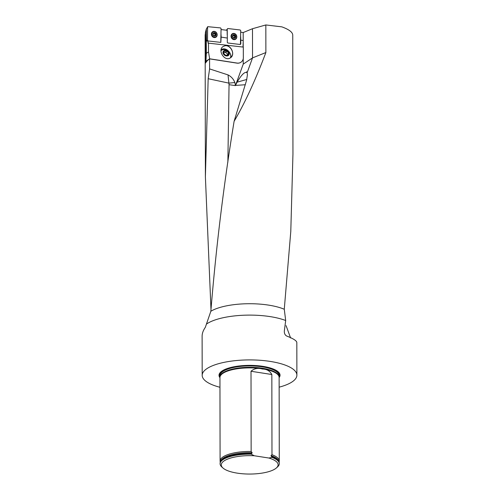 <?xml version="1.0" encoding="UTF-8"?>
<svg xmlns="http://www.w3.org/2000/svg" width="499" height="499" viewBox="0 0 499 499"><rect width="100%" height="100%" fill="white"/><g stroke="black" fill="none" stroke-linecap="round" stroke-linejoin="round"><path stroke-width="0.75" d="M240.892 62.269A7.105 6.044 -123.8 0 1 240.842 62.306A7.105 6.044 -123.8 0 1 236.9 63.124L237.006 63.055A7.105 6.044 56.2 0 0 240.948 62.238A7.105 6.044 56.2 0 0 243.331 58.183L243.312 47.087L208.064 43.107L208.033 41.018M243.231 58.782L243.238 64.109L235.409 85.616L229.053 84.693L228.037 74.912L209.599 68.912L209.58 58.876L236.9 63.124M235.391 85.398L234.867 82.522C233.532 79.123 231.268 76.59 228.068 74.919M243.213 47.074L243.188 32.554L240.693 32.161M209.58 58.876A43.8 14.19 179.9 0 0 205.682 62.955L205.388 32.56L206.287 29.129L206.237 41.136L208.046 41.018L207.522 40.388L207.584 26.958L206.349 28.942L207.584 26.958M205.139 35.142L205.388 33.314M210.983 309.442L205.388 176.746L208.17 78.711L209.599 68.912M245.377 84.743L235.509 85.404L237.081 82.167C241.697 74.388 245.04 71.251 247.124 72.754L247.417 74.738L246.593 80.202L234.106 121.319C244.803 103.174 255.394 80.252 265.88 52.545L265.83 24.95L281.835 26.852C288.958 29.441 292.595 32.167 292.745 35.024L292.95 154.116L290.786 231.442L284.274 309.255A43.8 14.19 179.9 0 0 210.846 311.257L205.326 327.338C203.193 330.413 202.12 333.363 202.114 336.195L202.182 375.329A47.355 15.338 179.9 0 0 219.965 387.274M265.83 24.95L252.488 28.724L243.188 32.554M243.238 64.109L252.538 57.884L265.88 52.545M252.488 28.724L252.538 57.884L247.124 72.754L246.662 71.725M234.106 121.319C223.851 183.701 216.098 247.011 210.846 311.257M237.081 82.167L246.774 79.484M290.605 337.973L286.07 325.629M284.274 309.255L285.684 320.514A47.355 15.338 179.9 0 0 270.115 316.609A47.355 15.338 179.9 0 0 206.38 324.144M279.147 387.168A47.355 15.338 179.9 0 0 296.886 375.167A47.355 15.338 179.9 0 0 270.196 361.413A47.355 15.338 179.9 0 0 202.182 375.329M296.886 375.167L296.83 342.532C296.712 340.792 293.293 338.603 286.569 335.97C284.991 335.035 284.243 333.407 284.324 331.074L285.684 320.514M279.128 377.606A30.514 9.886 179.9 0 0 270.258 367.963A30.514 9.886 179.9 0 0 262.848 366.335A30.514 9.886 179.9 0 0 228.785 368.031A30.514 9.886 179.9 0 0 219.947 377.712M220.296 462.211A29.591 9.587 -0.1 0 1 220.09 461.095L219.947 377.531A29.591 9.587 -0.1 0 1 220.321 375.996A29.591 9.587 -0.1 0 1 251.003 367.9A29.591 9.587 -0.1 0 1 262.449 368.83A29.591 9.587 -0.1 0 1 278.748 375.897A29.591 9.587 -0.1 0 1 279.128 377.425L279.278 460.989A29.591 9.587 -0.1 0 1 279.072 462.111M268.849 458.026A28.406 9.2 -0.1 0 1 276.384 467.95A28.406 9.2 -0.1 0 1 249.706 474.05A28.406 9.2 -0.1 0 1 223.003 468.043A28.406 9.2 -0.1 0 1 254.297 455.762L268.849 458.026L271.986 457.39A29.591 9.587 -0.1 0 1 279.278 463.677A29.591 9.587 -0.1 0 1 277.5 466.964L276.384 467.95M223.003 468.043L221.893 467.058A29.591 9.587 -0.1 0 1 220.096 463.777A29.591 9.587 -0.1 0 1 251.153 454.152L254.297 455.762M251.153 453.703L251.77 453.491A29.329 9.5 -0.1 0 0 221.506 460.39L221.25 460.671A29.591 9.587 179.9 0 1 251.153 453.703L251.153 454.152M221.25 460.671A29.591 9.587 179.9 0 0 220.096 463.334L220.096 463.777M279.278 463.677L279.278 463.228A29.591 9.587 179.9 0 0 278.111 460.571A29.591 9.587 179.9 0 0 271.986 456.947L271.986 457.39M279.278 460.989A29.591 9.587 -0.1 0 0 271.98 454.701L270.988 455.606L271.986 456.947M251.77 453.491L252.145 452.68L251.147 451.464A29.591 9.587 -0.1 0 0 220.09 461.095M271.98 454.701L271.843 374.512C269.859 370.9 266.722 369.079 262.443 369.035C257.971 367.719 254.159 368.468 251.009 371.268L251.147 451.464M234.867 82.522L228.929 83.14L208.17 78.711M243.2 41.891L243.007 47.049M237.006 63.055L209.636 58.795L205.968 61.258L205.438 62.918M226.384 30.202L227.762 28.512L240.181 29.99L240.705 30.614L240.431 44.467L240.674 36.552L240.799 40.157L243.2 40.531M223.147 46.494L224.837 45.827C229.777 44.617 234.736 52.283 231.729 56.474L230.413 57.847M224.937 45.758C230.869 44.299 235.665 54.753 230.463 57.809C224.7 62.063 217.084 50.162 223.196 46.463L224.937 45.758M207.665 26.665L220.552 27.919L221.069 28.549L220.783 42.409L221.045 34.518L221.132 37.101L227.313 38.061L227.238 29.017L226.477 30.214M221.069 29.572L227.12 30.289L227.207 34.955M206.305 41.099L206.33 53.356L208.501 51.902L208.482 42.883M208.501 51.902L209.636 58.795M205.968 61.258L206.33 53.356M206.293 33.732L206.33 32.759M230.37 53.954A6.512 5.015 -147.4 0 1 230.837 57.516M229.116 51.846C227.351 49.588 225.261 48.615 222.847 48.933L221.107 49.644M208.145 40.968L220.839 42.39L221.132 37.101M240.799 40.157L240.78 43.974L240.25 44.48L240.63 44.043M240.25 44.48L227.812 43.014L227.288 42.384L227.313 38.061M235.017 35.56L234.368 35.866L235.447 35.772L234.15 34.811A1.672 1.46 -115.4 0 1 234.131 38.055A1.672 1.46 -115.4 0 1 234.15 34.811L232.84 35.479M236.657 36.751A2.844 2.483 64.6 0 0 232.883 33.882A2.844 2.483 64.6 0 0 231.86 37.519A2.844 2.483 64.6 0 0 235.328 39.016A2.844 2.483 64.6 0 0 236.657 36.751M232.883 33.882L232.453 34.088A2.844 2.483 64.6 0 0 231.43 37.724A2.844 2.483 64.6 0 0 234.892 39.221L235.328 39.016M235.447 35.772L235.434 37.4L234.131 38.055L232.833 37.088L233.158 35.329L232.821 35.51M235.372 36.982L234.723 37.288L234.586 36.901A1.272 1.11 64.6 0 0 234.019 35.76L233.794 35.441L234.443 35.105L233.657 35.204M235.434 37.4L235.029 37.581M235.004 37.575L234.056 38.043M232.846 35.466L233.75 35.049M234.15 34.811L233.757 35.024M235.378 36.234L234.586 36.901A1.272 1.11 -115.4 0 1 233.856 37.961M232.921 35.604A1.272 1.11 -115.4 0 1 234.019 35.76L234.368 35.866M233.894 37.98L234.667 37.593M234.711 36.552L235.353 36.246M234.792 36.514L234.455 35.828M215.375 33.502L214.732 33.807L215.805 33.714L214.508 32.747A1.672 1.46 -115.6 0 1 214.489 35.99A1.672 1.46 -115.6 0 1 214.508 32.747L213.179 33.452M217.021 34.687A2.844 2.489 64.4 0 0 213.235 31.824A2.844 2.489 64.4 0 0 212.218 35.466A2.844 2.489 64.4 0 0 215.693 36.951A2.844 2.489 64.4 0 0 217.021 34.687M213.235 31.824L212.805 32.03A2.844 2.489 64.4 0 0 211.794 35.672A2.844 2.489 64.4 0 0 215.262 37.157L215.693 36.951M215.805 33.714L215.799 35.335L214.489 35.99L213.192 35.03L213.204 33.408L214.108 32.99M215.736 34.918L215.088 35.229L214.95 34.836A1.272 1.117 64.4 0 0 214.383 33.701L214.158 33.377L214.801 33.046L214.015 33.14M215.799 35.335L215.387 35.523M215.362 35.51L214.414 35.978M214.508 32.747L214.115 32.965M215.718 34.181L214.95 34.836A1.272 1.117 -115.6 0 1 214.221 35.903M213.279 33.545A1.272 1.117 -115.6 0 1 214.383 33.701L214.732 33.807M215.025 35.529L214.252 35.922M215.743 34.169L215.075 34.493M215.156 34.45L214.82 33.764M229.103 52.938A3.343 2.576 -147.4 0 1 226.552 55.969A3.343 2.576 -147.4 0 1 222.978 52.407A3.343 2.576 -147.4 0 1 225.679 50.355A3.343 2.576 -147.4 0 1 229.103 52.938M220.963 50.673A6.418 5.464 56.2 0 1 223.527 49.638A6.63 6.63 0 0 1 230.769 55.826A6.144 4.728 -147.4 0 1 230.37 57.872M223.652 53.349A2.763 2.127 -147.4 0 1 224.188 51.247A2.763 2.127 -147.4 0 1 226.652 51.06A2.763 2.127 -147.4 0 1 228.579 52.975A2.763 2.127 -147.4 0 1 228.043 55.077A2.763 2.127 -147.4 0 1 225.579 55.264A2.763 2.127 -147.4 0 1 223.652 53.349L225.579 55.264L228.043 55.077L228.579 52.975L226.652 51.06L224.188 51.247L223.652 53.349M223.82 52.52L225.816 52.37L227.744 54.291L227.513 55.183A2.389 1.84 32.6 0 0 226.777 53.331A2.389 1.84 32.6 0 0 224.581 52.464A2.389 1.84 32.6 0 0 223.777 52.701M226.652 51.06L225.816 52.37M224.188 51.247L223.352 52.557M228.579 52.975L227.744 54.291M236.807 36.87A3.194 2.794 64.6 0 0 235.254 33.913A3.194 2.794 64.6 0 0 232.253 33.82A3.194 2.794 64.6 0 0 231.062 36.19A3.194 2.794 64.6 0 0 234.979 39.546A3.194 2.794 64.6 0 0 236.807 36.87M206.536 41.086L206.349 28.942M217.171 34.805A3.194 2.801 64.4 0 0 215.605 31.849A3.194 2.801 64.4 0 0 212.605 31.768A3.194 2.801 64.4 0 0 211.42 34.132A3.194 2.801 64.4 0 0 215.343 37.481A3.194 2.801 64.4 0 0 217.171 34.805M227.862 162.194L229.053 84.693M228.972 367.975A29.971 9.712 179.9 0 0 220.034 376.776M279.035 376.676A29.971 9.712 179.9 0 0 270.071 367.906M278.748 375.897L278.504 375.41A29.347 9.506 179.9 0 0 262.343 368.405A29.347 9.506 179.9 0 0 220.564 375.51L220.321 375.996M278.679 375.766A29.298 9.493 179.9 0 0 249.519 367.295A29.298 9.493 179.9 0 0 220.39 375.866M278.835 376.084L278.835 375.367A29.298 9.493 179.9 0 0 249.519 365.923A29.298 9.493 179.9 0 0 220.234 375.466L220.234 376.19M271.369 456.541A29.329 9.5 -0.1 0 1 277.862 460.29L278.111 460.571M270.988 455.606A29.179 9.45 -0.1 0 1 278.822 461.556M220.546 461.656A29.179 9.45 -0.1 0 1 252.145 452.68M271.843 374.512L251.009 371.268M235.74 36.62A1.778 1.553 64.6 0 0 233.351 34.843A1.778 1.553 64.6 0 0 233.332 37.83A1.778 1.553 64.6 0 0 235.74 36.62M235.353 36.97L234.705 37.275M216.098 34.556A1.778 1.553 64.4 0 0 213.709 32.784A1.778 1.553 64.4 0 0 213.691 35.772A1.778 1.553 64.4 0 0 216.098 34.556M215.711 34.905L215.069 35.211M232.135 33.907A3.15 2.757 -115.4 0 1 234.162 33.695M236.283 38.142A3.15 2.757 -115.4 0 1 234.836 39.583M231.586 34.475A2.994 2.62 -115.4 0 1 233.07 33.807M235.503 38.922A2.994 2.62 -115.4 0 1 234.05 39.652M206.293 40.581L207.522 40.388M212.487 31.849A3.15 2.763 -115.6 0 1 214.526 31.63M216.653 36.065A3.15 2.763 -115.6 0 1 215.206 37.519M211.938 32.423A2.994 2.626 -115.6 0 1 213.422 31.743M215.874 36.851A2.994 2.626 -115.6 0 1 214.414 37.587M205.139 35.123L205.388 176.783M233.507 35.323L232.865 35.629M213.871 33.265L213.229 33.57M231.324 35.298L231.106 35.654M233.245 39.327L232.827 39.278M211.682 33.252L211.457 33.62M213.603 37.269L213.185 37.213"/></g></svg>
